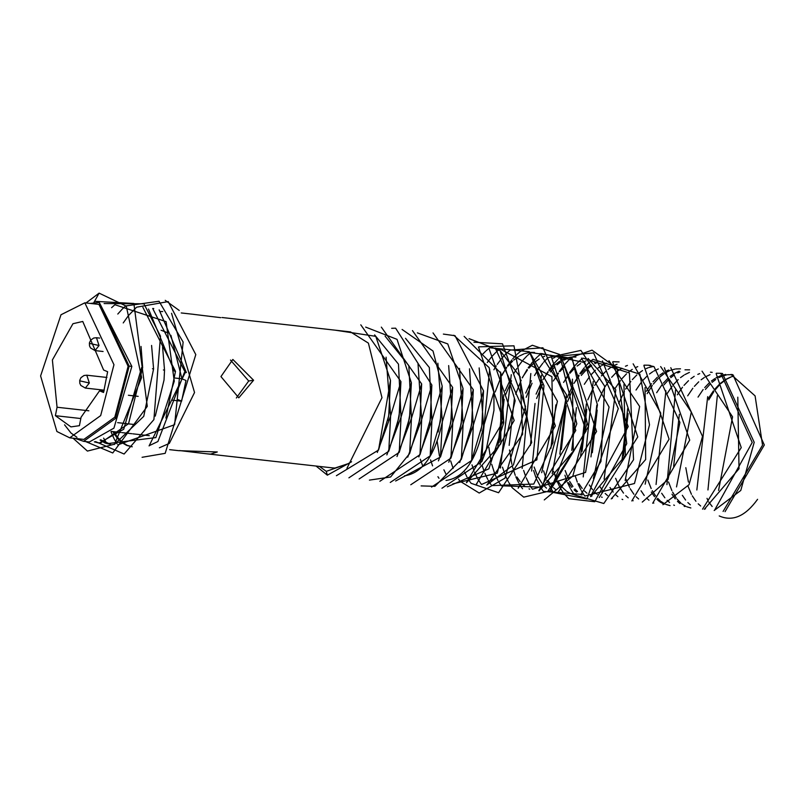 <?xml version="1.0" encoding="UTF-8"?>
<svg xmlns="http://www.w3.org/2000/svg" width="812" height="812" viewBox="0 0 812 812"><rect width="100%" height="100%" fill="white"/><g stroke="black" fill="none" stroke-linecap="round" stroke-linejoin="round"><path stroke-width="1.22" d="M707.952 489.961L717.321 395.799M679.989 371.815L677.716 372.881M674.417 374.86L670.732 377.702M668.55 379.722L663.972 384.868M647.814 480.024L651.163 488.519M652.29 490.712L655.578 495.848M657.659 498.355L660.237 500.852M661.029 501.501L665.058 504.019M665.931 504.414L670.062 505.632M664.084 504.222L660.034 501.948M659.232 501.349L656.847 499.258M654.543 496.7L651.336 492.072M656.675 392.693L661.8 385.04M663.323 383.152L667.738 378.493M670.093 376.463L673.574 373.977M674.589 373.368L679.106 371.216M685.003 369.815L689.642 369.836M718.569 490.438L732.576 416.82L702.035 371.175M674.457 505.368L673.737 505.044M669.545 502.455L667.129 500.324M664.866 497.807L661.678 493.249M666.946 393.901L672.113 386.258M673.655 384.36L678.193 379.61M680.517 377.631L683.948 375.185M684.892 374.606L689.408 372.414M480.125 464.941L489.666 369.308M466.514 482.734L500.862 443.758L500.547 372.008M500.446 468.037L511.286 374.687M486.764 485.068L513.417 464.931L526.602 416.495L495.269 348.084M476.36 483.901L476.948 483.901M522.167 468.463L530.815 373.52M531.606 471.041L541.401 375.205M541.695 472.696L557.418 401.24L529.779 352.286M552.231 473.68L566.593 394.865L540.102 353.433M539.067 490.854L573.282 451.228L572.45 379.153M511.509 380.808L505.673 394.541M504.15 399.301L499.228 442.449M549.308 492.001L588.487 426.401L560.513 355.615M583.219 476.938L593.237 381.396M532.053 383.213L526.196 397.261M593.399 478.512L609.081 407.066L581.483 358.082M566.187 359.056L563.883 360.142M560.534 362.162L557.022 364.872M554.84 366.882L550.343 371.916M542.487 384.299L536.6 398.459M535.057 403.452L530.398 445.473M534.123 467.022L537.422 475.609M538.224 477.233L541.848 483.11M543.888 485.596L546.496 488.144M550.313 490.803L551.378 491.351M604.128 479.141L615.77 389.79L588.101 358.478M590.74 496.629L625.331 455.654L623.971 384.411M555.855 404.883L550.922 448.295M625.179 480.552L639.643 406.497L608.97 360.761M597.185 362.568L595.023 363.573M591.654 365.583L588.101 368.293M585.899 370.292L581.24 375.448M573.353 387.781L567.537 401.635M566.197 405.878L561.366 449.564M565.172 470.534L568.532 479.151M569.628 481.313L572.907 486.479M574.906 488.936L577.535 491.524M581.26 494.163L582.427 494.772M611.213 498.923L645.662 459.531L645.063 387.557M576.439 407.604L571.76 450.355M645.164 484.196L660.765 413.176L633.147 363.827M586.751 409.278L582.072 451.228M656.066 484.51L665.891 390.795M597.175 410.05L592.324 452.67M666.936 484.632L675.564 389.892M676.518 486.916L691.296 412.06L660.653 366.588M662.917 504.709L689.023 484.723L702.522 436.369L670.783 367.714M628.102 413.552L623.454 455.979M696.838 490.012L707.688 396.662M680.497 368.821L675.888 368.942M675.066 369.074L670.641 370.272M669.677 370.648L665.079 373.033M663.983 373.764L659.263 377.55M658.217 378.534L653.325 384.096M652.29 385.477L647.103 393.678M704.268 509.337L739.021 468.757L737.793 397.18M668.53 481.973L671.889 490.631M672.63 492.113L676.264 498.01M677.086 499.086L680.923 503.105M681.806 503.826L685.795 506.343M686.739 506.769L690.85 507.957M714.184 510.494L740.777 490.458L754.196 442.307L722.467 373.49M725.045 511.661L764.315 444.986L732.881 374.677L727.582 374.728M726.73 374.86L722.274 376.078M721.381 376.433L719.026 377.529M715.707 379.529L712.063 382.35M709.881 384.38L705.395 389.425M685.805 467.682L688.444 482.074M719.229 515.945C732.556 521.842 745.335 516.3 757.576 499.319M575.272 476.076L577.291 482.084M577.9 483.607L580.702 489.565M581.321 490.671L583.706 494.447M584.122 495.036L584.589 495.665M584.873 496.041L634.466 483.495L649.509 424.757L639.856 374.17L592.973 359.33M592.354 359.807L589.492 362.253M588.812 362.883L585.066 366.811M584.193 367.836L579.9 373.55M578.824 375.164L575.211 381.315M564.929 475.182L566.949 481.069M567.517 482.501L570.369 488.469M570.927 489.463L573.343 493.249M573.769 493.858L574.267 494.518M574.551 494.894L603.813 503.501L633.543 459.734L629.422 373.002L582.874 358.112M582.113 358.701L579.271 361.127M578.58 361.766L574.825 365.715M573.881 366.821L569.547 372.627M568.491 374.22L565.122 379.925M554.322 473.426L556.555 479.993M557.174 481.516L560.006 487.423M560.544 488.377L562.96 492.153M563.345 492.691L563.822 493.331M564.127 493.716L568.786 498.69L594.739 501.725L626.742 443.697L617.079 368.343L592.029 350.165L572.49 356.955M571.78 357.513L568.958 359.929M568.217 360.64L564.452 364.629M563.498 365.755L559.184 371.591M558.26 373.002L555.997 376.738M543.593 470.869L546.182 478.836M546.811 480.42L549.602 486.266M550.201 487.332L552.576 491.047M552.952 491.575L553.398 492.173M553.672 492.529L586.995 498.974L618.277 408.619L593.623 352.946L562.016 355.829M561.447 356.275L558.554 358.742M557.763 359.503L554.007 363.482M553.165 364.476L548.871 370.242M547.927 371.683L545.705 375.347M533.596 470.473L535.879 477.456M536.529 479.11L542.284 489.849M542.71 490.438L543.126 491.006M543.411 491.382L581.067 494.325L600.992 461.399L604.625 386.106L580.884 350.398L548.11 357.595M547.4 358.265L543.654 362.213M542.832 363.187L538.549 368.922M537.534 370.455L534.519 375.52M523.618 470.412L525.608 476.299M526.217 477.821L529.028 483.769M529.637 484.865L532.022 488.641M532.449 489.24L585.584 472.391L597.449 404.914L584.813 362.578L541.34 353.545M540.691 354.052L537.828 356.478M537.168 357.097L533.413 361.025M532.54 362.061L528.206 367.816M527.14 369.419L522.319 377.885M521.192 380.168L515.681 394.114M514.402 398.266L509.154 445.372M509.52 449.98L511.864 464.281M512.433 466.575L515.255 475.335M515.823 476.756L518.665 482.704M519.223 483.698L521.629 487.474M522.055 488.073L522.552 488.733M544.263 499.928L572.836 476.055L587.167 422.839L572.176 358.315L530.815 352.621M530.429 352.926L527.617 355.331M526.927 355.981L523.141 359.96M522.197 361.076L517.863 366.882M516.828 368.455L513.793 373.561M502.486 467.174L504.851 474.208M505.48 475.781L508.312 481.668M508.85 482.622L511.255 486.378M511.641 486.916L512.108 487.545M512.402 487.931L523.74 497.147L550.292 490.824L576.804 423.783L559.478 354.418L532.347 345.262L520.441 351.423M520.076 351.708L517.254 354.133M516.503 354.844L512.737 358.843M511.804 359.96L507.5 365.786M506.587 367.186L501.806 375.641M500.699 377.905L495.147 392.034M488.844 447.31L491.108 461.784M491.717 464.281L494.498 473M495.137 474.604L497.918 480.46M498.527 481.557L500.902 485.272M501.278 485.799L542.416 487.19L566.411 400.174L542.934 347.8L510.24 350.094M509.703 350.51L506.84 352.956M506.049 353.707L502.303 357.686M501.481 358.66L497.198 364.426M496.233 365.897L493.889 369.764M482.125 465.357L484.216 471.66M484.865 473.284L487.657 479.222M488.256 480.298L490.621 484.043M491.057 484.652L491.483 485.231M491.767 485.606L533.768 484.064L553.013 442.489L551.916 376.666L499.938 348.886M499.268 349.393L496.416 351.829M495.726 352.469L491.991 356.407M491.148 357.402L487.281 362.507M471.985 464.86L473.924 470.544M474.523 472.046L477.344 478.004M477.943 479.07L480.339 482.846M480.765 483.444L481.252 484.104M481.546 484.48L536.854 459.886L543.969 385.71L529.282 351.697L489.707 347.759M489.017 348.287L486.205 350.682M485.505 351.332L483.089 353.788M464.637 472.168L466.971 476.948M467.529 477.933L469.935 481.709M470.341 482.287L470.828 482.937M471.122 483.313L498.578 492.742L531.708 442.642L513.986 345.81L479.141 346.825M450.67 460.942L453.157 468.463M458.587 479.192L459.551 480.613M459.937 481.151L479.202 493.046L504.942 478.166L525.506 406.497L502.496 343.821L473.934 342.217M437.181 441.342L439.465 455.999M443.89 469.793L446.265 474.695M452.822 483.891L497.299 473.142L515.163 400.773L500.07 350.561L469.062 338.655M430.553 459.897L432.563 465.875M437.922 476.705L438.967 478.268M447.31 486.794L488.875 468.818L503.744 422.798L500.882 373.205L464.139 336.381M420.301 459.206L422.819 466.271M441.961 488.235L481.841 461.632L486.073 450.508L493.96 410.324L493.929 392.013L489.128 367.613L453.796 335.244M446.011 480.44C463.936 478.085 476.471 460.049 483.617 426.351L481.841 461.632M653.822 503.085L653.203 502.811M648.95 500.182L646.514 498.03M644.251 495.493L641.013 490.763M646.352 391.252L651.468 383.69M653.031 381.772L657.355 377.245M659.699 375.225L663.079 372.83M666.713 370.861L668.753 370.018M708.297 398.499L713.433 390.856M714.56 389.435L719.442 384.228M720.548 383.244L725.268 379.742M726.232 379.163L730.79 377.012M731.653 376.707L733.855 376.088L731.703 376.727M705.486 508.86L704.877 508.586M700.654 505.998L698.218 503.836M695.914 501.258L692.26 495.807M691.459 494.325L688.068 486.307M698.036 397.109L703.151 389.527M704.704 387.608L709.018 383.091M711.393 381.051L714.824 378.605M715.869 377.976L720.447 375.794M721.32 375.489L725.705 374.464M730.942 374.403L755.089 395.88L762.549 445.138L723.096 511.438M690.301 504.77L687.865 502.587M685.592 500.05L682.334 495.3M673.645 466.372L679.35 414.323M687.693 395.83L692.829 388.258M694.392 386.35L698.726 381.823M701.111 379.793L704.38 377.468M705.466 376.819L710.043 374.667M716.387 373.246L720.711 373.307L752.227 442.469L714.58 510.169M684.851 506.526L684.14 506.211M679.938 503.592L677.462 501.39M675.208 498.883L672.001 494.234M677.32 394.825L682.496 387.222M684.019 385.355L688.505 380.696M690.88 378.676L694.189 376.342M697.812 374.383L699.69 373.601M716.123 373.54L741.244 447.615L702.542 509.144M638.648 498.994L636.161 496.782M633.888 494.234L630.203 488.743M629.422 487.312L625.991 479.273M621.962 460.698L627.686 408.537M636.019 390.044L641.135 382.523M642.698 380.605L647.083 376.047M649.468 374.017L652.767 371.693M653.782 371.084L658.339 368.932M633.167 500.75L632.426 500.425M628.214 497.807L625.758 495.624M623.514 493.117L619.789 487.616M619.069 486.297L615.628 478.309M618.714 403.564L624.398 391.262M625.626 389.11L630.812 381.488M632.345 379.61L636.821 374.941M639.196 372.921L642.536 370.566M646.159 368.597L648.067 367.806M649.042 367.46L653.457 366.435M664.409 367.755L689.723 440.084L652.696 503.247M622.743 499.583L622.053 499.268M617.861 496.68L615.455 494.569M613.192 492.072L609.995 487.494M615.283 388.207L620.439 380.534M621.982 378.615L626.499 373.855M628.823 371.845L632.254 369.389M635.867 367.42L637.755 366.628M644.038 365.167L648.331 365.217L654.036 366.659L679.918 422.443L668.073 479.456L642.262 502.1M612.4 498.446L611.791 498.172M607.569 495.584L605.173 493.473M602.859 490.905L599.652 486.246M590.963 456.902L596.79 405.168M598.2 401.199L603.895 388.775M604.991 386.847L610.116 379.204M611.649 377.306L616.024 372.698M618.379 370.668L621.85 368.191M625.443 366.242L627.432 365.42M643.886 365.573L669.098 439.16L631.827 500.943M602.169 497.309L601.53 497.025M597.267 494.386L594.831 492.214M592.577 489.697L589.329 484.937M580.651 455.735L586.335 403.94M587.807 399.839L593.481 387.497M594.658 385.436L599.794 377.864M601.357 375.946L605.671 371.439M608.036 369.419L611.375 367.044M615.009 365.085L617.049 364.243M591.857 496.132L591.146 495.807M586.954 493.209L584.467 490.986M582.204 488.448L578.966 483.739M584.325 384.279L589.461 376.738M591.004 374.85L595.419 370.262M597.805 368.232L601.103 365.907M602.088 365.319L606.655 363.157M613.131 361.685L619.089 361.939M581.463 494.965L580.722 494.64M576.52 492.031L574.084 489.859M571.831 487.373L568.633 482.764M559.874 454.152L565.802 401.29M567.06 397.819L572.724 385.507M573.932 383.396L579.108 375.763M580.651 373.875L585.158 369.176M587.523 367.176L590.882 364.791M594.506 362.822L596.394 362.02M612.674 361.949L637.775 436.917L599.226 497.583M576.165 495.147L571.983 494.163M571.049 493.797L566.999 491.524M566.187 490.925L562.259 487.2M561.508 486.307L557.803 480.846M557.032 479.445L553.632 471.528M563.599 382.411L568.745 374.748M569.892 373.307L574.774 368.08M577.119 366.06L580.56 363.593M584.173 361.624L586.071 360.832M602.433 360.914L628.214 426.533L590.547 496.315M560.747 492.671L560.138 492.397M555.915 489.809L553.5 487.667M551.196 485.099L547.968 480.42M553.317 380.99L558.443 373.378M559.986 371.48L564.32 366.922M536.082 394.104L541.777 381.711M542.974 379.62L548.11 372.069M549.145 370.779L554.007 365.654M554.992 364.771L559.691 361.289M560.787 360.629L565.345 358.478M566.319 358.133L570.775 357.107M571.567 357.026L575.911 357.057M525.689 393.059L531.373 380.726M553.063 358.193L554.972 357.392M571.425 357.361L596.576 431.456L557.793 492.945M529.749 489.179L529.018 488.854M524.816 486.246L522.4 484.104M520.137 481.597L516.95 477.03M522.248 377.651L527.424 370.008M528.947 368.13L533.494 363.39M535.818 361.411L539.229 358.995M542.842 357.026L544.71 356.235M560.99 356.184L586.112 430.959L547.542 491.798M497.878 446.63L503.795 394.764M505.206 390.816L510.86 378.473M550.79 355.159L575.789 430.472L538.863 490.529M501.643 375.134L506.759 367.552M507.754 366.293L512.626 361.117M513.722 360.132L518.432 356.63M519.467 356.001L524.055 353.819M524.917 353.514L529.302 352.489M530.134 352.398L534.54 352.428M530.236 352.844L555.367 425.924L518.178 488.195M499.167 349.414L520.177 376.849L522.623 434.278L487.149 484.744M488.936 348.257L514.179 420.504L476.745 483.576M478.481 347.008L503.602 420.758L466.535 482.409M730.851 377.052L726.395 379.316M725.441 379.925L720.812 383.609M719.726 384.655L714.915 390.166M713.809 391.678L708.744 399.92M707.019 498.365L708.165 500.882M708.774 502.009L712.165 506.485M493.96 410.324L486.073 450.518M493.929 392.013L483.607 426.341L479.161 367.917M482.48 421.651L480.937 430.786M431.548 487.068L471.64 460.495L481.8 426.138L483.526 390.846L455.055 335.721L443.382 334.087M459.673 462.535L473.335 425.194L471.64 460.495M483.526 390.846L473.335 425.194L469.498 368.821M472.746 416.668L470.026 432.847M421.123 485.901L434.907 486.317L461.338 459.338L471.589 425.001L473.305 389.699L433.019 332.91M473.305 389.699L463.134 424.047L461.338 459.338M448.762 462.221L463.144 424.057L459.48 368.364M462.272 416.718L459.267 433.182M410.781 484.754L450.914 458.171L461.226 423.834L463.063 388.552L447.767 343.933L417.358 332.869M463.063 388.552L452.761 422.89L450.914 458.171M438.429 460.871L452.761 422.89L448.66 365.583M451.888 415.105L448.772 432.329M395.637 480.998L440.48 457.004L450.802 422.676L452.639 387.385L412.466 330.606M452.639 387.385L442.337 421.722L440.48 457.004M404.559 475.802C422.656 473.132 435.252 455.106 442.347 421.732L437.861 363.197M441.708 411.745L438.186 431.964M390.267 482.45L430.187 455.857L440.388 421.509L442.215 386.228L433.019 351.028L402.113 329.469M442.215 386.228L431.923 420.555L430.187 455.857M418.84 456.953L431.923 420.565L429.345 367.531L405.513 338.31M430.837 415.825L429.264 425.133M379.843 481.283L419.987 454.71L430.157 420.362L431.862 385.061L395.627 328.19L391.678 328.302M431.862 385.061L421.692 419.418L419.987 454.71M407.725 457.166L421.682 419.418L418.018 363.644M421.174 409.999L417.875 429.02M369.419 480.115L390.592 476.999L409.634 453.553L419.926 419.215L421.661 383.924L381.335 327.124M421.661 383.924L411.461 418.271L409.634 453.553M396.997 456.537L411.461 418.271L408.852 365.694L385.091 336.107M410.801 408.73L407.573 427.345M359.127 478.978L399.21 452.385L409.512 418.048L411.369 382.777L397.038 339.355L365.664 327.104M411.369 382.777L401.047 417.104L399.21 452.385M386.847 454.913L401.037 417.104L398.479 364.152L374.626 334.899M400.387 407.522L396.692 427.985M348.906 477.832L388.786 451.218L399.088 416.881L400.935 381.61L360.782 324.83M400.935 381.61L390.623 415.937L388.786 451.218M377.316 452.467L390.633 415.947L386.076 357.168M389.405 411.207L387.842 420.403M336.401 475.7L378.534 450.071L388.715 415.724L390.501 380.442L375.783 336.341L335.062 330.159M390.501 380.442L378.534 450.071M222.011 317.512L350.469 331.885L368.394 343.121L381.985 397.707L346.937 468.321M316.081 466.047L327.348 475.172L351.576 461.754L348.033 463.713L335.021 468.027L332.676 467.905L206.735 453.806L210.653 454.111L217.291 451.959L178.488 450.65L169.627 449.655M319.471 466.423L326.251 471.366L348.043 463.713M179.564 450.558L206.735 453.796M159.365 447.788L169.343 443.393L194.535 392.511L171.555 313.29M193.723 314.376L220.742 317.654M253.588 380.239L232.851 359.452L220.945 376.585L238.789 397.819L253.588 380.239L248.705 380.99L236.343 397.992M149.083 445.92L185.177 372.678L184.365 372.586L157.904 441.525L149.418 445.585M185.278 372.414L186.354 372.535L184.365 372.586L185.278 372.414L152.686 308.458L153.762 308.57M112.919 431.598L116.41 436.998M116.898 437.617L121.343 442.144M121.81 442.52L126.459 445.301M126.936 445.494L131.717 446.722M174.316 371.185L148.525 309.047M100.079 440.084L104.718 442.855M105.276 443.088L110.097 444.296M94.334 441.86L99.125 443.068L123.718 429.243L141.643 367.531M86.031 302.947L99.105 293.132L126.286 306.154L141.633 377.539L114.665 444.164L87.422 451.086L73.039 438.196M94.568 301.313L133.879 303.475L147.287 406.365L112.756 452.974L85.372 441.454M104.098 303.546L143.927 303.8L160.492 336.148L153.904 419.601L124.114 454.03L95.583 441.616M111.589 307.697L114.675 304.926M114.908 304.723L166.095 321.653L174.275 381.193L155.863 437.597L107.032 443.687M106.808 443.372L106.453 442.865M106.22 442.51L103.611 438.125M117.791 314.041L122.044 309.321M122.49 308.885L125.129 306.469M125.779 305.931L159.02 301.252L183.136 342.045L174.61 424.727L117.791 444.864M117.04 443.768L114.431 439.404M114.096 438.754L110.97 431.72M123.231 322.932L128.184 315.949M128.743 315.259L136.162 307.636M136.71 307.169L168.226 301.597L195.793 354.611L165.171 453.35L142.08 457.298M179.239 310.448L165.222 300.338M160.36 311.524L162.694 311.564M230.496 360.051L248.705 380.99M159.142 309.88L186.354 372.535L185.177 372.678M185.217 372.566L184.365 372.586M142.892 307.362L175.483 371.317L165.912 418.068M132.265 446.773L127.454 445.402M126.976 445.189L122.338 442.266M121.871 441.87L117.446 437.171M116.969 436.531L113.913 431.71M162.583 346.957L164.531 370.089L164.034 380.046L155.275 416.12M151.58 345.435L153.59 368.871L143.744 416.343L114.299 444.499M110.645 444.357L100.678 439.799M141.034 346.47L142.668 367.643L128.54 423.712L100.262 443.2M99.734 443.129L94.933 441.758M90.315 303.424L99.196 302.47L129.159 366.131L115.477 418.495L83.646 441.342L75.211 438.439M99.308 302.48L131.849 366.435L113.924 428.147L89.33 441.982M84.834 302.815L98.983 304.398L128.113 366.293L114.817 417.195L83.869 439.414L69.73 437.83L56.891 431.497L40.6 375.936L60.991 314.762L84.834 302.815L113.964 364.71L100.668 415.612L69.73 437.83M76.947 437.303L71.04 433.08L64.564 424.818M79.414 425.681L70.948 426.899L55.389 415.683L57.053 407.238L52.384 359.97L72.958 323.714L82.753 321.461L103.621 370.039L107.631 371.713L103.56 392.49L99.541 390.816L81.068 417.226L79.414 425.681M133.736 424.453L128.448 423.864M127.423 423.742L117.628 422.646M80.814 418.535L55.389 415.683M88.853 410.791L57.053 407.238M161.091 330.23L168.165 332.991M170.926 335.346L181.959 378.808L175.23 378.057M181.959 378.808L184.101 379.701M184.882 380.026L185.978 380.483L181.594 401.219M180.843 401.128L171.89 400.133M138.182 396.357L128.387 395.261M180.914 400.844L177.889 399.585M103.916 391.303L99.541 390.816M326.251 471.366L327.348 475.172M164.531 370.089L163.385 369.967M153.59 368.871L152.453 368.739M131.849 366.435L129.159 366.131M99.105 293.132L93.857 302.582M99.034 345.526L95.034 350.591L90.518 347.952L89.513 345.841L89.401 342.938L90.66 340.177L93.715 338.025L96.476 337.731L99.034 345.526L90.315 343.557M89.34 383L85.341 388.065L80.814 385.426L79.809 383.305L79.708 380.412L80.967 377.651L84.022 375.499L86.782 375.205L89.34 383L80.621 381.021M712.185 372.353L710.439 372.16M650.28 365.43L648.321 365.207M722.426 373.5L720.66 373.307M732.85 374.667L730.912 374.454M181.228 312.945L193.733 314.345M100.312 443.21L99.145 443.078M83.656 441.342L89.35 441.982M111.254 431.405L121.049 432.502M122.104 432.623L131.899 433.72M132.894 433.831L142.679 434.927M143.714 435.039L149.296 435.668M103.073 351.494L95.034 350.591M99.663 338.086L96.476 337.731M104.24 390.176L85.341 388.065M106.94 377.458L86.782 375.205"/></g></svg>
